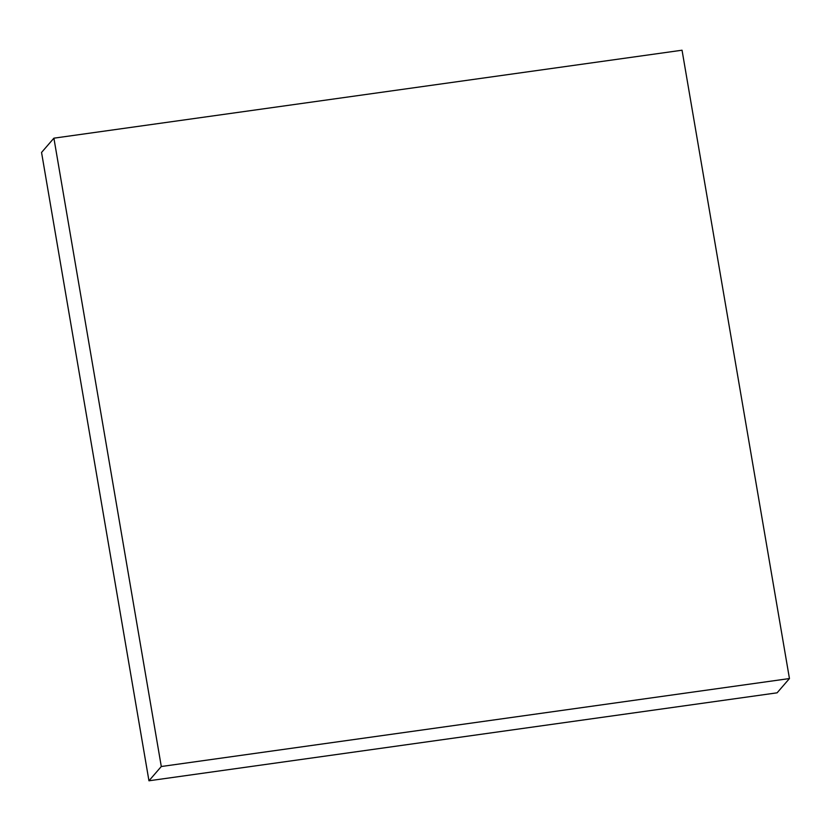 <?xml version="1.0" encoding="UTF-8"?>
<svg xmlns="http://www.w3.org/2000/svg" width="831" height="831" viewBox="0 0 831 831"><rect width="100%" height="100%" fill="white"/><g stroke="black" fill="none" stroke-linecap="round" stroke-linejoin="round"><path stroke-width="1.25" d="M53.901 138.175L682.043 50.213L789.45 678.553L161.297 766.514L53.901 138.175L41.55 152.447L148.957 780.787L161.297 766.514M148.957 780.787L777.099 692.825L789.45 678.553"/></g></svg>
